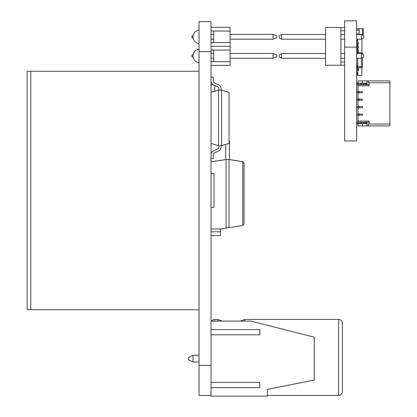 <?xml version="1.0" encoding="UTF-8"?>
<svg xmlns="http://www.w3.org/2000/svg" width="417" height="417" viewBox="0 0 417 417"><rect width="100%" height="100%" fill="white"/><g stroke="black" fill="none" stroke-linecap="round" stroke-linejoin="round"><path stroke-width="0.63" d="M344.677 47.121L344.677 140.946L356.65 140.946L356.65 20.85L344.677 20.85L356.65 20.85L344.677 20.85L344.677 47.121L356.65 47.121M344.677 65.245L325.609 65.245L325.609 27.496L344.677 27.496M340.861 30.738L344.677 30.738M344.677 62.003L340.861 62.003M340.861 65.245L340.861 27.496M363.739 56.962L361.45 58.286L361.45 53.517L363.739 54.841L363.739 56.962M363.739 37.9L361.45 39.219L361.45 34.455L363.739 35.773L363.739 37.9M340.861 34.455L344.677 34.455M356.65 34.455L361.45 34.455M340.861 39.219L344.677 39.219M356.65 39.219L361.45 39.219M361.45 53.517L356.65 53.517M344.677 53.517L340.861 53.517M361.45 58.286L356.65 58.286L356.65 64.01L356.65 58.286M344.677 58.286L340.861 58.286M279.296 54.841L281.584 53.517L281.584 58.286L279.296 56.962L279.296 54.841M279.296 35.773L281.584 34.455L281.584 39.219L279.296 37.9L279.296 35.773M281.584 39.219L325.609 39.219M281.584 34.455L325.609 34.455M325.609 58.286L281.584 58.286M325.609 53.517L281.584 53.517M360.027 83.15L358.526 83.15L360.215 83.15L360.215 84.651L361.508 84.651L360.027 84.651L360.027 83.15L360.027 84.651L360.027 83.15L361.508 83.15L361.508 84.651L360.215 84.651L361.508 84.651L361.508 83.15L357.213 83.15L357.213 84.651L358.526 84.651L357.213 84.651L357.213 83.15L357.213 84.651L357.213 83.15L357.213 84.651L357.213 83.15L357.963 83.15L357.963 80.898L389.864 80.898L368.268 80.898L368.268 82.775L389.864 82.775L389.864 125.934L366.97 125.934L368.268 125.934L368.268 124.058L389.864 124.058L389.864 125.934L368.268 125.934L368.268 124.058L389.864 124.058L389.864 125.934L362.467 125.934L366.97 125.934L366.97 122.181L365.469 122.181L365.469 123.682L365.469 122.181L361.695 122.181L363.614 122.181L361.883 122.181L361.883 123.682L361.695 122.181L361.695 123.682L361.883 122.181M366.97 123.682L366.97 125.934L366.97 123.682L366.22 123.682L366.97 123.682L366.97 122.181L366.97 123.682L361.695 123.682L361.695 122.181L361.695 123.682L361.508 122.181L360.027 122.181L360.027 123.682L358.526 123.682L360.027 123.682L360.027 122.181L360.027 123.682L361.508 123.682L361.508 122.181L361.695 123.682L357.213 123.682L357.213 122.181L357.963 122.181L357.963 116.364L359.089 115.238L357.213 115.238L357.213 114.112L357.213 115.238L362.467 115.238L362.467 114.112L362.467 115.238L359.089 115.238L357.963 116.364L357.963 121.055L369.139 121.055L369.139 124.058L389.864 124.058L389.864 80.898L366.97 80.898L368.268 80.898L368.268 82.775L389.864 82.775L368.268 82.775L368.268 80.898M357.89 106.606L359.089 106.606L357.213 106.606L359.089 106.606L357.213 106.606L359.089 106.606L357.963 105.48L357.963 101.352L357.963 105.48L359.089 106.606L359.089 107.732L357.213 107.732L357.213 106.606L357.213 107.732L362.467 107.732L362.467 106.606L362.467 107.732L359.089 107.732L357.963 108.858L359.089 107.732L362.467 107.732L362.467 106.606L359.089 106.606L362.467 106.606L362.467 107.732L359.089 107.732L362.467 107.732L359.089 107.732L357.963 108.858L357.963 112.986L357.963 108.858L357.963 112.986L359.089 114.112L362.467 114.112L359.089 114.112L359.089 115.238L362.467 115.238L362.467 114.112L362.467 115.238L359.089 115.238L362.467 115.238L359.089 115.238L357.963 116.364L357.963 121.055L369.139 121.055L368.487 122.181L357.963 122.181L357.963 121.055L369.139 121.055L369.139 124.058L369.139 121.055L368.487 122.181L357.213 122.181L358.526 122.181L357.213 122.181L357.213 123.682L357.213 122.181L357.213 123.682L357.213 122.181L357.213 123.682L358.526 123.682L358.526 122.181L357.213 122.181L357.963 122.181L357.963 116.364L357.963 121.055M357.89 99.1L359.089 99.1L357.213 99.1L359.089 99.1L357.213 99.1L359.089 99.1L357.963 97.974L357.963 93.846L357.963 97.974L359.089 99.1L359.089 100.226L357.213 100.226L357.213 99.1L357.213 100.226L362.467 100.226L362.467 99.1L362.467 100.226L359.089 100.226L357.963 101.352L359.089 100.226L362.467 100.226L362.467 99.1L359.089 99.1L362.467 99.1L362.467 100.226L359.089 100.226L362.467 100.226L359.089 100.226L357.963 101.352L357.963 105.48L359.089 106.606L359.089 107.732L357.963 108.858L357.963 112.986L359.089 114.112L359.089 115.238L357.963 116.364L359.089 115.238L359.089 114.112L357.963 112.986L359.089 114.112L362.467 114.112L362.467 115.238L362.467 114.112L357.213 114.112L357.213 115.238L359.089 115.238L359.089 114.112L359.089 115.238L359.089 114.112L362.467 114.112L357.213 114.112L359.089 114.112L357.963 112.986L357.963 108.858L357.963 112.986L359.089 114.112L357.213 114.112L357.213 115.238L359.089 115.238L357.963 116.364L357.963 122.181L368.487 122.181L369.139 121.055M360.215 83.15L360.215 84.651L361.508 84.651L358.526 84.651L358.526 83.15L362.467 83.15L362.467 80.898L366.97 80.898L366.97 83.15L360.215 83.15L360.215 84.651L358.526 84.651L358.526 83.15L366.97 83.15L366.22 83.15L366.97 83.15L366.97 84.651L368.487 84.651L369.139 85.777L357.963 85.777L357.963 90.468L359.089 91.594L359.089 92.72L357.213 92.72L357.213 91.594L357.213 92.72L362.467 92.72L362.467 91.594L362.467 92.72L359.089 92.72L357.963 93.846L359.089 92.72L362.467 92.72L362.467 91.594L359.089 91.594L362.467 91.594L362.467 92.72L359.089 92.72L362.467 92.72L359.089 92.72L357.963 93.846L357.963 97.974L359.089 99.1L359.089 100.226L357.963 101.352L357.963 105.48L359.089 106.606L362.467 106.606L362.467 107.732L362.467 106.606L359.089 106.606L359.089 107.732L357.213 107.732L359.089 107.732L359.089 106.606L359.089 107.732L359.089 106.606L362.467 106.606L359.089 106.606L357.963 105.48L357.963 101.352L357.963 105.48L359.089 106.606M386.111 125.934L357.963 125.934L357.963 123.682L357.963 125.934L366.97 125.934M357.89 91.594L359.089 91.594L357.213 91.594L359.089 91.594L357.213 91.594L359.089 91.594L357.963 90.468L357.963 84.651L357.963 90.468L359.089 91.594L359.089 92.72L357.963 93.846L357.963 97.974L359.089 99.1L362.467 99.1L362.467 100.226L362.467 99.1L359.089 99.1L359.089 100.226L357.213 100.226L359.089 100.226L359.089 99.1L359.089 100.226L359.089 99.1L362.467 99.1L359.089 99.1L357.963 97.974L357.963 93.846L357.963 97.974L359.089 99.1M386.111 80.898L357.963 80.898L357.963 83.15L357.963 80.898L357.963 83.15L357.963 80.898L389.864 80.898L389.864 124.058M366.22 123.682L365.469 123.682L365.469 122.181L366.22 122.181L366.22 123.682L366.22 122.181L366.97 122.181L366.22 122.181L366.22 123.682L363.614 123.682L363.801 122.181L363.801 123.682L361.695 123.682L361.695 122.181L361.695 123.682L361.695 122.181L360.215 122.181L360.215 123.682L360.215 122.181L358.526 122.181L360.027 122.181L358.526 122.181L358.526 123.682L358.526 122.181M368.487 84.651L369.139 85.777L368.487 84.651L366.22 84.651L366.22 83.15L366.22 84.651L368.487 84.651L366.97 84.651L366.97 83.15L366.97 84.651L366.22 84.651L366.22 83.15L365.282 83.15L365.282 84.651L361.695 84.651L366.22 84.651L365.469 84.651L365.469 83.15L365.469 84.651L363.614 84.651L363.801 83.15L363.801 84.651L363.801 83.15L363.801 84.651L363.801 83.15L363.614 84.651L361.883 84.651L361.883 83.15L361.695 84.651L361.695 83.15L361.508 84.651L361.695 83.15L361.883 84.651M358.714 92.72L358.036 92.72M357.213 91.594L357.213 92.72L359.089 92.72L359.089 91.594L362.467 91.594L362.467 92.72L362.467 91.594L359.089 91.594L359.089 92.72L359.089 91.594L359.089 92.72L357.213 92.72L357.213 91.594L357.213 92.72M358.714 100.226L358.036 100.226M357.213 99.1L357.213 100.226M358.714 107.732L358.036 107.732M357.213 106.606L357.213 107.732M358.714 115.238L358.036 115.238M369.139 82.775L369.139 85.777L369.139 82.775L389.864 82.775L368.268 82.775L369.139 82.775L369.139 85.777L357.963 85.777L357.963 84.651L357.963 90.468L359.089 91.594L362.467 91.594L359.089 91.594L357.963 90.468L357.963 85.777L357.963 90.468L359.089 91.594M362.467 83.15L362.467 80.898L366.97 80.898L366.97 83.15L362.467 83.15L362.467 80.898L357.963 80.898L362.467 80.898L362.467 83.15L362.467 80.898L362.467 83.15L366.97 83.15L366.97 80.898M362.467 123.682L362.467 125.934L362.467 123.682L362.467 125.934L357.963 125.934L362.467 125.934L362.467 123.682M363.243 35.487L363.405 28.731L362.472 28.731L363.405 28.731M358.974 30.232L358.901 28.731L362.472 28.731L362.472 35.044M356.801 29.107L356.801 30.232L356.801 28.731L358.974 28.731M356.801 34.455L356.801 33.986L356.801 34.455M358.974 34.455L358.974 33.986M358.901 28.731L358.901 30.232L358.901 28.731M358.901 33.986L358.901 34.455L358.901 33.986M359.209 30.232L359.209 33.986L359.209 30.232L356.65 30.232L359.209 30.232L359.152 33.986L356.65 33.986M356.733 30.232L359.173 30.232M362.503 64.01L362.503 57.676L362.503 66.637L361.377 66.637L361.377 58.286M357.776 39.219L357.776 42.612L358.542 42.612L358.542 44.338L357.4 44.338L357.4 42.612L358.542 42.612L358.542 44.338L357.776 44.338L357.776 46.365L358.542 46.365L358.542 48.091L357.4 48.091L357.4 46.365L358.542 46.365L358.542 48.091L357.776 48.091L357.776 50.118L358.542 50.118L358.542 51.844L357.4 51.844L357.4 50.118L358.542 50.118L358.542 51.844L357.776 51.844L357.776 52.751L361.377 52.751A1.126 1.126 105.3 0 1 362.503 53.876L362.503 54.127M357.776 63.103L357.776 66.637L356.65 66.637L356.65 64.01L356.65 66.637A1.126 1.126 105.3 0 0 357.776 67.763L357.776 68.883L358.542 68.883L357.4 68.883L357.4 70.609L358.542 70.609L357.776 70.609L357.776 75.373L357.4 75.373L357.4 72.37L357.776 72.37M357.776 53.517L357.776 52.751A1.126 1.126 105.3 0 0 356.707 53.517A1.126 1.126 105.3 0 1 357.776 52.751L361.377 52.751L361.377 53.517M356.65 66.637A1.126 1.126 105.3 0 0 357.776 67.763L361.377 67.763A1.126 1.126 105.3 0 0 362.503 66.637M362.503 62.008L362.519 61.643M362.519 61.132L362.503 60.773M362.503 61.935L362.503 60.846M362.503 60.528L362.503 59.292M362.519 58.375L362.503 57.807M362.519 58.823L362.503 57.906M356.65 61.883L356.65 60.027M211.033 361.998L211.033 355.242M211.033 396.15L211.033 382.415L211.033 396.15L267.328 396.15L267.328 389.395L314.241 380.085L314.241 337.155L250.815 321.09L211.033 321.09M199.024 361.998L193.019 361.998L193.019 355.242L188.515 357.494L188.515 359.746L188.515 357.494L193.019 355.242L199.024 355.242M193.019 361.998L188.515 359.746L193.019 361.998M199.024 309.716L199.024 71.255L27.136 71.255L27.136 309.716L199.024 309.716L199.024 395.399L211.033 395.399L211.033 21.601L199.024 21.601L199.024 51.625L211.033 51.625M199.024 71.255L199.024 51.625M199.024 365.375L211.033 365.375M211.033 329.571L259.822 329.571L259.822 334.825L211.033 334.825M211.033 382.415L259.822 382.415L259.822 387.669L211.033 387.669M338.635 319.417L338.635 395.379C338.505 395.53 341.747 395.535 342.388 391.626L342.388 323.17A3.753 3.753 0 0 0 338.635 319.417L244.842 319.417A33.777 33.777 0 0 1 240.072 321.09M244.842 321.09L244.842 319.417M217.757 321.09L217.757 319.417L214.786 319.417A3.753 3.753 0 0 0 211.664 321.09M222.527 321.09A33.777 33.777 0 0 1 217.757 319.417M211.033 231.821L220.567 231.821L220.567 235.574L211.033 235.574L211.033 229.006L220.567 229.006L242.783 225.456L242.783 161.634L244.06 163.12L242.783 161.608L244.06 163.094L242.783 161.608L229.423 159.602L229.423 142.661A6.005 6.005 0 0 0 229.048 140.571M242.793 225.456L244.06 223.971L242.783 225.456M244.06 223.971L244.06 163.12M229.048 227.651L229.048 159.575L242.783 161.634M211.033 229.006L211.033 235.548M211.033 207.374L214.036 207.374L214.036 173.597L211.033 173.597L211.033 161.827L226.045 159.575L229.048 159.575M226.045 228.13L226.045 159.575M220.567 231.821L220.567 229.006M229.423 159.633L229.423 142.687A6.005 6.005 0 0 0 229.048 140.597M211.033 173.597L211.033 161.801L225.67 159.602L225.67 144.423L225.67 159.633M244.06 223.945L244.06 163.094M229.423 159.602L229.423 142.661L229.423 159.602M221.542 90.114L218.539 90.114L218.539 145.658L221.542 145.658L221.542 90.114L229.048 92.365L229.048 143.406L221.542 145.658M218.539 145.658L211.033 143.406M218.539 90.114L211.033 92.365M211.033 158.606L213.285 158.606L213.285 154.853A2.252 2.252 0 0 1 214.63 152.794L218.482 151.095A4.504 4.504 0 0 0 221.166 146.972L221.166 145.658L221.166 146.972M221.166 88.8L221.166 90.114L221.166 88.8A4.504 4.504 0 0 0 218.482 84.682L214.63 82.978A2.252 2.252 0 0 1 213.285 80.919L213.285 77.166L211.033 77.166M217.57 86.741A2.252 2.252 0 0 1 218.915 88.8A2.252 2.252 0 0 0 217.57 86.741A2.252 2.252 0 0 1 218.915 88.8A2.252 2.252 0 0 0 217.57 86.741A2.252 2.252 0 0 1 218.915 88.8A2.252 2.252 0 0 0 217.57 86.741A2.252 2.252 0 0 1 218.915 88.8A2.252 2.252 0 0 0 217.57 86.741A2.252 2.252 0 0 1 218.915 88.8A2.252 2.252 0 0 0 217.57 86.741L213.718 85.042A4.504 4.504 0 0 1 211.033 80.919M218.915 88.8L218.915 90.114M218.915 145.658L218.915 146.972A2.252 2.252 0 0 1 217.57 149.031L213.718 150.735A4.504 4.504 0 0 0 211.033 154.853M214.63 152.794L218.482 151.095M214.63 82.978A2.252 2.252 0 0 1 213.285 80.919A2.252 2.252 0 0 0 214.63 82.978A2.252 2.252 0 0 1 213.285 80.919A2.252 2.252 0 0 0 214.63 82.978A2.252 2.252 0 0 1 213.285 80.919A2.252 2.252 0 0 0 214.63 82.978A2.252 2.252 0 0 1 213.285 80.919A2.252 2.252 0 0 0 214.63 82.978A2.252 2.252 0 0 1 213.285 80.919M217.57 149.031L213.718 150.735M213.66 61.664L211.033 61.737L211.033 65.417L230.101 65.417L230.101 61.664L213.66 61.664L213.66 50.03L211.033 50.03L211.033 46.35L230.101 46.35L230.101 27.287L211.033 27.287L211.033 30.962L213.66 30.962L213.66 42.597L230.101 42.597M230.101 61.664L230.101 46.35L211.033 46.35L211.033 42.675L213.66 42.597M213.66 31.04L230.101 31.04M213.66 50.103L230.101 50.103M211.033 39.203L213.66 39.203M230.101 39.203L273.057 39.203L276.81 37.702L276.81 35.935L273.057 34.434L273.057 39.203M211.033 34.434L213.66 34.434M230.101 34.434L273.057 34.434M193.154 38.176L191.966 37.702L191.966 35.935L193.154 35.461M211.033 58.265L213.66 58.265M230.101 58.265L273.057 58.265L276.81 56.764L276.81 55.002L273.057 53.501L273.057 58.265M211.033 53.501L213.66 53.501M230.101 53.501L273.057 53.501M193.154 57.238L191.966 56.764L191.966 55.002L193.154 54.528M214.786 91.24L214.786 85.511M211.033 84.865L213.363 84.865L211.033 84.865M211.033 82.988L211.534 82.988M358.542 68.883L358.542 70.609L358.542 68.883M357.776 66.856L357.4 66.856M357.4 65.13L357.4 66.637M357.776 40.845L357.4 40.845L357.4 39.219M357.4 68.883L357.4 67.7M357.4 52.813L357.4 51.844M357.4 50.118L357.4 48.091M357.4 46.365L357.4 44.338M361.904 67.632L361.904 75.373L357.776 75.373M361.904 38.958L361.904 52.881M365.282 123.682L365.282 122.181L365.469 123.682L365.469 122.181L365.469 123.682L365.282 122.181L365.282 123.682L363.614 123.682L363.801 122.181L363.614 123.682L361.883 123.682M363.801 123.682L363.989 122.181L363.801 123.682M365.282 122.181L363.989 122.181L363.989 123.682L363.989 122.181L366.22 122.181M361.508 123.682L360.215 123.682L360.027 122.181M358.526 123.682L357.213 123.682M361.508 122.181L360.215 122.181M361.883 83.15L363.614 83.15L363.614 84.651L363.989 84.651L363.989 83.15L361.695 83.15L361.695 84.651L361.508 83.15M358.526 83.15L357.213 83.15L358.526 83.15L357.213 83.15L358.526 83.15L358.526 84.651L357.213 84.651M365.282 83.15L363.989 83.15L365.282 83.15L365.282 84.651L365.469 83.15L365.282 84.651L366.22 84.651M363.614 83.15L363.614 84.651L363.801 83.15L363.989 84.651L365.282 84.651M366.22 83.15L365.469 83.15M360.027 84.651L358.526 84.651M358.714 91.594L358.036 91.594M358.714 99.1L358.036 99.1M358.714 106.606L358.036 106.606M357.89 114.112L357.213 114.112L357.213 115.238M358.714 114.112L358.036 114.112M357.213 114.112L359.089 114.112M357.963 85.777L357.963 84.651L357.963 85.777L369.139 85.777M357.963 93.846L359.089 92.72L357.963 93.846M357.963 123.682L357.963 125.934L357.963 123.682M357.963 108.858L359.089 107.732L357.963 108.858M357.963 101.352L359.089 100.226L357.963 101.352M389.113 80.898L389.864 80.898L389.113 80.898M357.963 83.15L357.963 80.898M368.268 82.775L389.864 82.775L389.864 80.898M369.139 124.058L368.268 124.058L368.268 125.934M363.614 123.682L363.614 122.181M361.695 123.682L361.695 122.181M365.469 123.682L365.469 122.181M363.989 123.682L363.989 122.181M361.695 83.15L361.695 84.651M363.989 83.15L363.989 84.651M362.503 53.876L362.071 53.876M357.776 66.637L361.377 66.637L361.377 67.763L357.776 67.763L357.776 66.637M357.776 58.286L357.776 64.01M214.786 321.09L214.786 319.417M30.79 309.716L30.79 71.255M357.776 73.236L357.4 73.236M357.776 39.985L357.4 39.985M338.635 395.379L267.328 395.379M199.024 30.066A6.802 6.802 0 0 0 199.024 43.576M199.024 49.128A6.802 6.802 0 0 0 199.024 62.639"/></g></svg>

